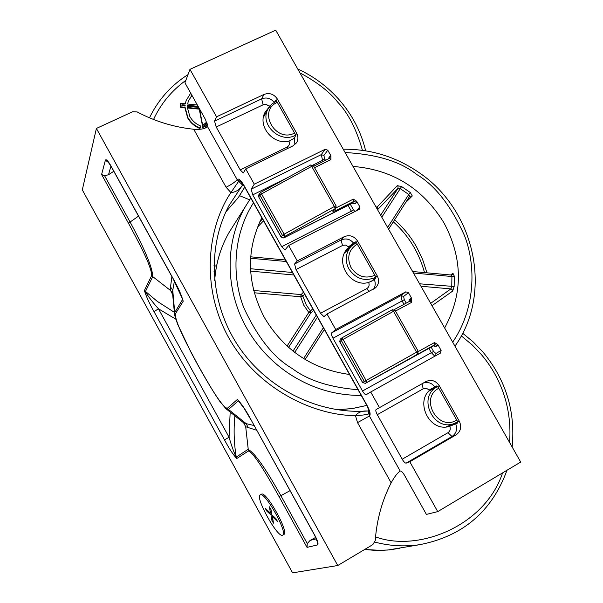 <?xml version="1.0" encoding="UTF-8"?>
<svg xmlns="http://www.w3.org/2000/svg" width="603" height="603" viewBox="0 0 603 603"><rect width="100%" height="100%" fill="white"/><g stroke="black" fill="none" stroke-linecap="round" stroke-linejoin="round"><path stroke-width="0.9" d="M260.3 494.867C264.913 491.287 288.309 533.316 282.694 535.147L282.49 535.23C277.312 537.733 254.76 496.827 260.232 494.905L260.3 494.867M261.34 494.279L261.476 494.204C266.111 490.608 289.5 532.622 283.862 534.462L282.694 535.147M238.66 181.284L242.579 185.068C239.662 189.704 235.773 192.214 230.919 192.591L238.66 181.284L237.152 179.604C235.509 181.767 231.831 184.314 226.102 187.247L230.919 192.591C208.54 225.416 199.623 284.963 228.401 337.137C257.247 389.289 314.133 415.648 355.461 415.595C358.348 412.15 362.32 410.635 367.393 411.027C318.52 414.502 266.971 388.935 238.381 346.167C209.836 303.347 206.716 247.434 229.095 205.404L243.032 184.314M375.224 277.621L375.33 278.812M456.418 422.499L456.652 423.02L457.775 422.545M250.984 419.703L314.924 535.577C317.713 540.929 318.61 544.034 317.608 544.901L307.017 547.373L279.068 496.631C269.458 479.581 255.039 453.757 248.421 450.976L236.745 458.544C233.067 454.572 228.982 448.353 224.489 439.896L154.044 311.668C149.454 303.603 146.243 296.54 144.396 290.503L151.745 275.375C151.293 265.41 137.454 239.964 128.439 223.208L101.606 174.493L105.389 160.187C106.143 158.943 107.952 160.767 110.801 165.644L172.707 277.84C177.84 286.809 181.337 294.618 183.206 301.259L175.239 314.05C175.684 323.962 188.988 348.338 197.912 364.958C207.228 381.473 220.698 405.721 227.203 408.412L237.378 399.465C241.434 403.535 245.971 410.281 250.984 419.703L314.796 535.585L317.329 541.78L317.366 540.868M82.302 189.885L292.591 572.85L337.748 565.524L96.397 128.439L82.302 189.885M113.786 171.29L108.525 174.719L104.621 175.805L101.606 174.493M151.745 275.375L152.732 276.619C152.514 265.034 139.089 238.66 129.947 221.761L104.621 175.805M154.044 311.668L158.438 308.781C152.687 302.322 148.323 296.623 145.346 291.686L152.732 276.619L170.626 290.563L170.528 286.9L171.9 276.611M224.489 439.896L229.065 437.235L158.438 308.781L175.782 319.175M236.745 458.544L236.24 457.089C233.874 452.295 231.484 445.677 229.065 437.235L230.158 412.467M279.068 496.631L280.885 495.689C271.237 478.481 255.747 452.416 247.893 449.454L236.24 457.089C234.017 443.461 233.549 429.871 234.838 416.326M307.017 547.373L307.259 543.552L280.885 495.689L290.013 490.669M316.387 538.818L310.13 540.401L307.259 543.552M237.378 399.465L244.094 408.299L250.901 419.786M175.239 314.05L174.727 312.55L174.561 314.351L175.232 317.389L177.704 324.391L190.812 351.926C199.985 369.518 212.701 391.4 220.321 402.05L226.246 409.022L228.213 409.678L238.434 400.784L239.64 401.854M225.567 408.397L244.057 423.14L254.059 425.522M172.707 277.84L182.679 299.337L174.727 312.55L172.76 290.322L172.518 292.922L170.626 290.563L172.564 294.422M367.423 411.027L368.78 410.59L368.735 413.809C366.428 414.728 362.004 415.324 355.461 415.595L357.534 422.62L391.151 482.83C382.038 500.618 376.739 519.884 375.247 540.612L372.85 544.599L337.748 565.524M96.397 128.439L132.585 111.751L137.167 111.932C155.092 121.414 173.943 127.18 193.714 129.238C200.784 129.713 205.359 128.801 207.447 126.502L237.152 179.604L241.253 181.933M271.908 514.856L275.91 518.603L277.508 521.482L272.428 516.696L273.461 523.163L271.795 520.125L271.018 515.015L266.85 511.125L265.23 508.216L270.461 513.153L269.443 506.799L271.109 509.874L271.908 514.856M256.682 430.271L245.7 426.758L243.642 422.854M310.13 540.401L315.731 537.386M243.755 422.929L245.7 426.758L248.421 450.976M174.395 281.209L172.76 290.322L170.528 286.9M409.799 461.747L406.105 463.142C405.103 463.179 403.799 461.868 402.209 459.207L377.282 414.691C375.873 411.985 375.473 410.274 376.091 409.55L426.065 381.488C431.386 379.272 435.796 380.674 439.27 385.709L459.305 421.188C461.853 426.864 460.767 431.431 456.041 434.899L409.799 461.747L437.74 511.623L520.698 462.064L275.707 30.15L189.96 69.368L184.933 82.807L205.653 119.846L207.447 126.502M391.151 482.83C394.611 476.574 397.633 472.669 400.204 471.109L400.475 471.011C401.575 471.116 402.955 472.601 404.621 475.465L426.396 514.404L437.74 511.623M270.461 513.153L271.538 512.535M265.863 509.55L266.383 509.256M266.85 511.125L267.785 510.59M271.018 515.015L271.855 514.532M271.765 513.944L270.739 512.987M271.795 520.125L272.895 519.5M272.541 516.635L272.33 515.248M272.586 521.783L273.212 521.422M272.428 516.696L273.325 516.183M172.511 292.862L174.561 314.351M243.785 422.952L244.223 423.283M227.203 408.412L246.31 423.728L248.127 427.648M327.007 313.975L323.969 316.681L320.479 313.243L296.013 269.541L294.588 264.008L297.279 260.911L344.223 236.693C349.634 234.582 354.074 236.022 357.549 241.027L377.229 275.857C379.438 280.425 378.857 284.428 375.488 287.865L327.007 313.975L335.713 329.517L331.65 332.894C331.115 333.745 331.552 335.524 332.962 338.23L362.509 391.008C364.061 393.601 365.305 394.822 366.225 394.671L370.717 391.995L379.513 407.696M245.73 168.908L243.295 172.971L240.235 169.925L216.206 127.007L214.562 121.105L216.545 116.816L263.978 94.445C269.435 92.523 273.883 94.03 277.312 98.96L296.631 133.165C298.319 136.399 298.334 139.519 296.661 142.542L292.99 145.873L245.73 168.908L254.278 184.171L251.18 189.176L252.717 194.89L281.729 246.71L285 249.951L288.641 245.504L297.279 260.911M189.96 69.368L216.545 116.816M238.275 197.626L225.891 211.872L238.992 196.744M418.331 351.519L434.507 342.557L437.876 344.675L441.125 350.411L440.507 353.064L370.717 391.995M254.278 184.171L325.115 149.31L327.761 150.192L330.934 155.793L330.934 159.584L314.547 167.702M336.044 207.884L353.313 199.118L356.667 201.251L359.855 206.882L359.697 209.053L288.641 245.504M335.713 329.517L405.796 291.837L408.442 292.689L411.668 298.387L411.721 302.299L395.508 311.073M296.013 269.541L342.858 245.308L345.625 245.097L348.466 246.815L352.665 244.637L347.675 248.444C334.07 261.604 350.237 287.88 368.659 282.453C369.639 285.098 369.006 287.164 366.76 288.641L320.479 313.243M269.353 106.814L265.049 112.316C257.255 126.087 273.136 145.263 288.988 141.2C289.937 143.785 289.282 145.775 287.005 147.155L240.235 169.925M270.25 105.676L269.149 106.196L270.317 105.6M263.91 115.15L265.486 113.56M345.851 250.75L348.172 249.348M454.165 423.51L449.039 426.472M244.147 186.169L244.2 185.837C241.057 180.448 238.758 178.277 237.318 179.325M369.579 411.163L369.383 412.203L366.767 404.869L244.2 185.837M432.698 388.053C413.319 398.817 428.597 433.225 449.785 426.283C450.795 428.989 450.192 431.13 447.976 432.705L402.209 459.207M373.528 289.191C375.458 286.259 375.729 283.086 374.342 279.679L375.873 278.337L375.873 277.056L377.229 275.857M348.466 246.815L355.378 241.886L356.267 242.338L375.873 277.056M294.89 144.622L294.437 138.14L296.631 133.165M274.576 102.073L275.571 100.384L276.837 101.5L295.56 134.838M406.105 463.142L451.994 436.504C456.373 433.406 457.609 429.17 455.702 423.811L457.571 423.027M377.282 414.691L423.623 388.566L426.374 388.287L429.223 389.998L436.632 385.943L438.268 387.375L457.24 420.962L457.594 423.012M374.342 279.679L368.659 282.453M294.437 138.14L288.988 141.2M356.215 242.285L355.634 242.881M449.913 426.246L455.702 423.811L449.785 426.283M435.931 386.312L436.595 387.088M395.093 310.568L393.518 311.306L392.402 309.708L342.044 337.778L343.077 339.421L393.518 311.306L416.598 352.19L418.233 351.315L417.54 354.044L416.598 352.19L366.089 380.47L367.016 382.34L434.906 344.675L434.507 342.557M334.778 206.279L335.306 208.578L334.348 206.505L336.075 205.834M313.394 165.9L311.683 166.368L334.348 206.505L284.111 234.198L285.136 236.233L335.306 208.578L332.901 211.404L335.358 210.764L353.803 201.387L353.313 199.118M258.77 194.89L258.695 196.902L259.863 195.086L259.863 193.194L260.624 192.455L261.529 193.895L311.683 166.368L310.703 165.003M435.637 386.463L436.022 386.455M184.895 107.718L187.684 117.939C190.503 122.839 194.596 126.374 199.947 128.545L200.143 128.107C194.777 125.937 190.684 122.394 187.865 117.495L185.076 107.259L184.895 107.718L180.274 107.259L180.606 103.332L180.274 107.259M200.143 128.107L200.889 126.095C196.073 124.143 192.395 120.962 189.862 116.56L187.352 107.485L199.412 108.683M203.49 128.695L202.299 127.301L202.495 126.864L203.95 128.567M207.575 124.663L204.801 126.796M206.821 122.266L202.427 125.628L199.284 109.143L187.375 107.96M185.227 103.799L186.327 100.008M191.98 95.402L188.498 100.799M249.589 199.804L239.625 195.689M207.613 126.117L205.57 127.693L204.658 126.622L207.522 124.414M207.191 123.253L202.495 126.864M202.427 125.628L206.731 122.047M197.354 105.005L187.616 104.033L188.324 101.281L191.89 95.236M180.606 103.332L185.325 103.806L186.123 100.58L190.714 93.141M180.448 106.799L185.076 107.259M199.45 108.759L199.284 109.143M199.51 108.857L202.623 125.19M198.093 106.332L187.443 105.269L187.375 106.264L198.689 107.394M185.098 106.038L185.166 105.043L181.955 104.726L181.91 105.721L185.098 106.038M187.405 105.744L198.372 106.837M181.933 105.193L184.993 105.502L185.166 105.043M184.993 105.502L184.948 106.022M457.624 421.806L454.986 423.163C434.039 432.939 416.605 397.173 437.175 386.802L429.095 390.993M456.735 420.08C438.012 431.914 419.115 398.319 438.765 388.257M295.658 135.155L295.206 135.381C279.83 143.853 259.343 124.112 267.951 109.113L271.893 104.01L276.558 101.063M294.648 133.044C275.481 143.28 257.262 110.892 277.32 102.352M375.91 277.176L375.428 277.448C364.694 281.767 355.838 278.918 348.851 268.885C344.758 260.609 345.489 253.117 351.044 246.408L356.396 242.496M374.953 275.254C365.29 279.144 357.308 276.573 351.014 267.536C346.589 257.541 348.685 249.695 357.308 244.004M431.997 305.691L452.672 291.076L454.149 286.508L419.582 283.802M454.149 286.508L454.308 276.151L452.943 273.242L450.622 274.976M261.823 217.758C245.941 250.124 246.763 283.32 264.287 317.351C283.975 350.351 312.384 369.383 349.514 374.463M444.637 327.979C463.187 293.653 462.976 258.634 443.996 222.922C422.846 188.475 392.515 169.639 353.004 166.42M405.615 202.593L412.286 195.967L410.311 192.53L408.766 194.475L387.623 227.459M381.805 217.201L401.606 186.553L397.279 185.671L376.468 207.786M412.286 195.967L409.693 196.231L388.596 229.178L409.693 196.231L408.766 194.475L400.219 188.618L398.025 188.294L377.621 209.663L377.636 207.884L375.737 206.497M424.52 272.601C419.01 252.491 408.608 235.554 393.322 221.798M454.308 276.151L451.911 276.513L451.255 275.028L452.288 274.749L451.391 275.081M430.67 303.347L450.893 288.905L451.753 286.666L451.911 276.513L413.47 273.031M263.534 220.811L257.511 227.12M288.551 347.411L310.703 313.145L310.5 310.952L308.789 312.49L287.051 346.077M304.621 294.234L302.834 296.058L301.146 294.573L300.693 296.759L302.834 296.058L306.249 304.982L310.5 310.952L312.761 308.796M417.027 351.948L417.457 354.089M258.785 197.068L258.687 195.01L260.624 192.455L310.718 164.966L313.447 165.75L336.082 205.834L335.886 208.103L335.306 208.578M105.389 160.187L108.766 162.682M108.525 174.719L110.929 166.119M128.439 223.208L138.524 216.13M144.396 290.503L157.164 301.281L174.229 312.248M317.608 544.901L317.163 540.944M183.206 301.259L182.498 298.643M193.714 129.238L226.102 187.247M357.534 422.62L369.39 416.01L400.204 471.109M244.652 187.066L238.426 197.437L244.72 187.194M368.735 413.809L369.639 415.882C370.792 414.261 369.835 410.59 366.767 404.869M369.639 415.882L369.307 411.548M332.962 338.23L402.095 300.935L404.002 304.311M428.801 348.172L431.356 352.695L362.509 391.008M405.796 291.837L401.01 295.583L331.65 332.894M312.904 165.132L322.582 160.338L323.261 161.536M347.991 205.269L351.33 211.178L281.729 246.71M252.717 194.89L287.797 177.546M325.115 149.31L321.278 154.624L251.18 189.176M216.206 127.007L263.541 104.598L266.322 104.462L269.149 106.196M410.228 300.95L394.204 309.61L410.206 300.957L411.721 302.299M410.409 300.822L410.839 298.342L411.668 298.387M356.267 242.338L357.549 241.027M353.863 243.408C350.32 239.09 346.092 237.944 341.177 239.949L344.223 236.693M342.444 245.496L341.177 239.949L294.588 264.008M356.448 202.261L354.994 203.889L352.363 203.023L353.803 201.387L356.448 202.261L356.667 201.251M335.102 209.022L335.358 210.764M330.934 159.584L329.517 158.476M329.69 158.37L330.218 155.936L330.934 155.793M276.31 100.746L277.312 98.96M274.184 102.306C270.664 98.199 266.481 97.053 261.627 98.869L263.978 94.445M263.119 104.779L261.627 98.869L214.562 121.105M447.976 432.705L451.994 436.504L456.041 434.899M457.654 421.889L459.305 421.188M439.27 385.709L437.688 386.531M434.853 386.877C431.635 382.837 427.715 381.601 423.087 383.161M437.544 345.511L435.765 346.597L433.135 345.768L434.906 344.675L437.544 345.511L437.876 344.675M435.811 355.687L435.924 353.509L441.125 350.411M431.024 346.936L433.572 351.436L431.356 352.695L434.831 356.237M408.442 292.689L403.626 296.427L401.01 295.583L402.095 300.935L404.274 299.638L406.234 303.105M366.76 288.641L369.074 291.566M352.665 244.637L347.991 249.446M356.109 211.02L359.855 206.882M350.245 204.123L353.456 209.806L351.33 211.178L352.484 212.874M327.761 150.192L323.894 155.499L321.278 154.624L322.582 160.338L324.678 158.928L325.522 160.421M287.005 147.155L287.804 148.398M421.979 383.787L423.208 388.777M409.241 301.477L409.173 299.608L410.839 298.342M335.886 208.103L332.901 211.404M352.197 203.105L283.855 237.868L285.136 236.233L282.423 235.358L281.156 237.002L283.696 237.944M329.132 158.634L328.876 157.745L330.218 155.936M433.112 345.775L365.373 383.372L367.016 382.34L364.302 381.503L362.667 382.536L365.35 383.38M404.274 299.638L403.626 296.427M435.924 353.509L433.572 351.436M433.851 345.579L435.765 346.597M409.173 299.608L409.045 301.583M324.678 158.928L323.894 155.499M355.001 211.585L353.456 209.806M353.026 202.917L354.994 203.889M328.876 157.745L328.695 158.853M340.213 339.195L339.791 341.69L341.321 340.484L342.044 337.778L340.213 339.195L339.73 341.758L362.682 382.551M339.821 341.743L362.599 382.588L365.365 383.372L434.085 345.542M343.077 339.421L366.089 380.47L364.302 381.503L341.321 340.484L343.077 339.421M353.192 202.827L283.794 237.921L281.111 237.107L258.695 196.902L281.239 237.13M282.423 235.358L284.111 234.198L261.529 193.895L259.863 195.086L282.423 235.358M364.649 549.491L381.488 550.396L389.855 549.83L399.857 548.24M461.28 335.863L472.217 344.954L481.073 354.217C495.704 371.275 512.693 401.206 509.58 442.459M502.593 472.88C484.94 526.215 417.909 552.567 375.541 536.874M506.995 470.25C491.882 511.48 462.787 536.286 419.711 544.675C404.786 546.876 389.855 546.024 374.915 542.12M450.305 425.145L448.466 426.592M430.798 389.417L433.075 388.92M299.947 72.888C316.794 81.91 329.404 91.686 337.786 102.216C348.293 113.326 356.501 129.366 362.433 150.328M216.485 266.375L213.982 265.29M215.52 272.081L214.05 271.478M153.554 119.484C160.669 103.965 171.44 90.91 185.867 80.32M263.76 115.693L264.951 114.525M345.135 152.544C376.694 154.24 400.596 161.581 416.831 174.569C435.095 185.377 450.999 205.774 464.559 235.765C476.295 266.104 475.292 309.203 452.687 342.165M358.054 389.734C329.781 387.42 307.854 380.357 292.282 368.531C273.702 357.73 257.541 337.446 243.808 307.703C231.876 277.629 232.426 235.471 253.464 202.819M361.235 395.417C335.313 395.53 311.118 388.204 288.656 373.43C270.89 361.393 256.765 346.024 246.28 327.331C224.844 289.199 224.911 241.645 245.459 206.467L229.102 232.419C220.675 247.185 215.866 263.292 214.676 280.742M337.047 409.739L352.152 408.57L366.828 405.42M374.674 278.744L373.837 280.063M233.806 224.949L229.102 232.419C220.713 247.124 215.889 263.149 214.645 280.485M426.954 272.82L422.62 259.478L416.5 246.785C410.681 236.602 403.384 227.61 394.596 219.809M452.672 291.076L452.416 289.915L450.893 288.905L420.977 286.252M397.279 185.671L398.033 186.425L398.025 188.294L380.674 215.203M303.467 292.184L301.146 294.573L253.637 290.495M410.311 192.53L401.606 186.553M262.546 219.055L259.84 221.738M452.943 273.242L452.258 274.772M305.133 359.509L324.346 329.494L305.133 359.516M254.24 292.787L300.693 296.759L303.716 305.11L308.789 312.49L310.703 313.145L313.643 310.372M316.274 315.067L293.013 351.134M250.614 271.146L293.842 274.976M323.359 327.731L303.595 358.574M294.686 352.438L317.434 317.133M292.447 272.481L250.494 268.742M250.592 258.272L286.304 261.506M345.579 251.172L347.479 250.064M260.232 494.905L261.408 494.234M108.653 162.207L107.907 161.732L110.801 165.885L172.669 278.006M366.586 404.975L244.132 186.139L240.507 181.247L241.464 181.669M330.105 158.001L313.726 166.255M296.661 142.542L296.322 143.047M414.495 355.928L417.54 354.044M418.233 351.315L395.176 310.485L392.41 309.701L342.044 337.778M419.711 544.675L387.767 550.034L375.156 550.381L364.627 549.499M512.158 447.019C515.588 411.374 505.864 379.739 483.011 352.114L473.355 342.074L462.667 333.233M365.644 150.803C361.22 132.291 352.695 115.633 340.084 100.822C328.288 87.194 314.163 76.566 297.709 68.946M188 74.614C171.086 85.347 158.242 99.751 149.484 117.819M186.123 100.58L185.95 101.04M446.152 426.901L454.986 423.163M263.398 117.329L267.951 109.113M375.224 278.262L371.78 281.284M351.044 246.408L344.524 253.087M343.25 149.227C370.34 148.949 395.319 156.554 418.188 172.028C474.749 209.271 493.495 292.365 454.956 346.16M366.835 405.427L352.273 408.578L337.303 409.784M250.795 198.048L245.459 206.467M412.618 271.523L451.255 275.028M250.69 256.818L285.445 259.968"/></g></svg>
